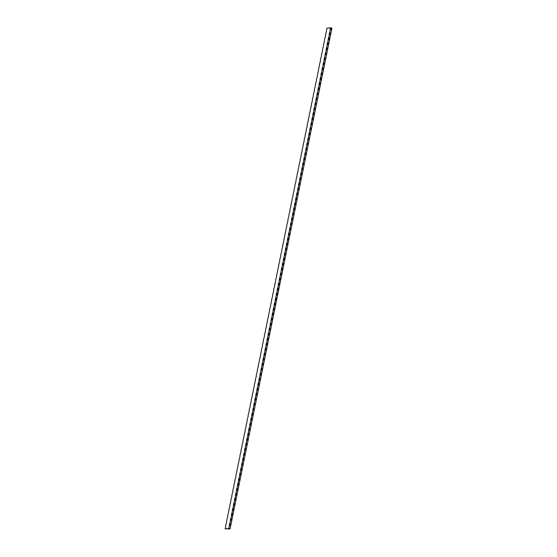 <?xml version="1.0" encoding="UTF-8"?>
<svg xmlns="http://www.w3.org/2000/svg" width="557" height="557" viewBox="0 0 557 557"><rect width="100%" height="100%" fill="white"/><g stroke="black" fill="none" stroke-linecap="round" stroke-linejoin="round"><path stroke-width="0.84" d="M228.997 527.737A3.112 2.889 -94.1 0 1 229.185 528.656L230.076 528.878L331.951 28.142L331.06 27.927A3.112 2.889 -94.1 0 1 330.197 30.343A3.112 1.1 103.8 0 1 330.559 27.85L326.924 28.115L326.583 29.779A3.112 1.1 103.8 0 1 325.908 33.121L325.567 34.792A3.112 1.1 103.8 0 1 324.884 38.127L324.55 39.798A3.112 1.1 103.8 0 1 323.868 43.133L323.526 44.804A3.112 1.1 103.8 0 1 322.851 48.139L322.51 49.81A3.112 1.1 103.8 0 1 321.835 53.152L321.493 54.816A3.112 1.1 103.8 0 1 320.811 58.158L320.47 59.829A3.112 1.1 103.8 0 1 319.795 63.164L319.453 64.835A3.112 1.1 103.8 0 1 318.778 68.17L318.437 69.841A3.112 1.1 103.8 0 1 317.755 73.176L317.413 74.847A3.112 1.1 103.8 0 1 316.738 78.189L316.397 79.853A3.112 1.1 103.8 0 1 315.722 83.195L315.38 84.859A3.112 1.1 103.8 0 1 314.698 88.201L314.357 89.872A3.112 1.1 103.8 0 1 313.682 93.207L313.34 94.878A3.112 1.1 103.8 0 1 312.665 98.213L312.324 99.884A3.112 1.1 103.8 0 1 311.642 103.219L311.307 104.89A3.112 1.1 103.8 0 1 310.625 108.232L310.284 109.896A3.112 1.1 103.8 0 1 309.608 113.238L309.267 114.909A3.112 1.1 103.8 0 1 308.585 118.244L308.251 119.915A3.112 1.1 103.8 0 1 307.568 123.25L307.227 124.921A3.112 1.1 103.8 0 1 306.552 128.256L306.211 129.927A3.112 1.1 103.8 0 1 305.528 133.269L305.194 134.933A3.112 1.1 103.8 0 1 304.512 138.275L304.171 139.939A3.112 1.1 103.8 0 1 303.495 143.281L303.154 144.952A3.112 1.1 103.8 0 1 302.472 148.287L302.138 149.958A3.112 1.1 103.8 0 1 301.455 153.293L301.114 154.964A3.112 1.1 103.8 0 1 300.439 158.299L300.098 159.97A3.112 1.1 103.8 0 1 299.415 163.312L299.081 164.976A3.112 1.1 103.8 0 1 298.399 168.318L298.058 169.989A3.112 1.1 103.8 0 1 297.382 173.324L297.041 174.995A3.112 1.1 103.8 0 1 296.366 178.331L296.025 180.002A3.112 1.1 103.8 0 1 295.342 183.337L295.001 185.008A3.112 1.1 103.8 0 1 294.326 188.35L293.985 190.014A3.112 1.1 103.8 0 1 293.309 193.356L292.968 195.02A3.112 1.1 103.8 0 1 292.286 198.362L291.945 200.033A3.112 1.1 103.8 0 1 291.269 203.368L290.928 205.039A3.112 1.1 103.8 0 1 290.253 208.374L289.912 210.045A3.112 1.1 103.8 0 1 289.229 213.38L288.895 215.051A3.112 1.1 103.8 0 1 288.213 218.393L287.872 220.057A3.112 1.1 103.8 0 1 287.196 223.399L286.855 225.07A3.112 1.1 103.8 0 1 286.173 228.405L285.838 230.076A3.112 1.1 103.8 0 1 285.156 233.411L284.815 235.082A3.112 1.1 103.8 0 1 284.14 238.417L283.798 240.088A3.112 1.1 103.8 0 1 283.116 243.43L282.782 245.094A3.112 1.1 103.8 0 1 282.1 248.436L281.758 250.1A3.112 1.1 103.8 0 1 281.083 253.442L280.742 255.113A3.112 1.1 103.8 0 1 280.06 258.448L279.725 260.119A3.112 1.1 103.8 0 1 279.043 263.454L278.702 265.125A3.112 1.1 103.8 0 1 278.027 268.46L277.685 270.131A3.112 1.1 103.8 0 1 277.003 273.473L276.669 275.137A3.112 1.1 103.8 0 1 275.987 278.479L275.645 280.15A3.112 1.1 103.8 0 1 274.97 283.485L274.629 285.156A3.112 1.1 103.8 0 1 273.947 288.491L273.612 290.162A3.112 1.1 103.8 0 1 272.93 293.497L272.589 295.168A3.112 1.1 103.8 0 1 271.913 298.51L271.572 300.174A3.112 1.1 103.8 0 1 270.897 303.516L270.556 305.187A3.112 1.1 103.8 0 1 269.873 308.522L269.532 310.193A3.112 1.1 103.8 0 1 268.857 313.528L268.516 315.199A3.112 1.1 103.8 0 1 267.84 318.534L267.499 320.205A3.112 1.1 103.8 0 1 266.817 323.547L266.476 325.211A3.112 1.1 103.8 0 1 265.8 328.553L265.459 330.217A3.112 1.1 103.8 0 1 264.784 333.559L264.443 335.23A3.112 1.1 103.8 0 1 263.76 338.565L263.426 340.236A3.112 1.1 103.8 0 1 262.744 343.572L262.403 345.243A3.112 1.1 103.8 0 1 261.727 348.578L261.386 350.249A3.112 1.1 103.8 0 1 260.704 353.591L260.37 355.255A3.112 1.1 103.8 0 1 259.687 358.597L259.346 360.268A3.112 1.1 103.8 0 1 258.671 363.603L258.33 365.274A3.112 1.1 103.8 0 1 257.647 368.609L257.313 370.28A3.112 1.1 103.8 0 1 256.631 373.615L256.29 375.286A3.112 1.1 103.8 0 1 255.614 378.628L255.273 380.292A3.112 1.1 103.8 0 1 254.591 383.634L254.257 385.298A3.112 1.1 103.8 0 1 253.574 388.64L253.233 390.311A3.112 1.1 103.8 0 1 252.558 393.646L252.217 395.317A3.112 1.1 103.8 0 1 251.534 398.652L251.2 400.323A3.112 1.1 103.8 0 1 250.518 403.658L250.177 405.329A3.112 1.1 103.8 0 1 249.501 408.671L249.16 410.335A3.112 1.1 103.8 0 1 248.485 413.677L248.143 415.348A3.112 1.1 103.8 0 1 247.461 418.683L247.12 420.354A3.112 1.1 103.8 0 1 246.445 423.689L246.103 425.36A3.112 1.1 103.8 0 1 245.428 428.695L245.087 430.366A3.112 1.1 103.8 0 1 244.405 433.708L244.063 435.372A3.112 1.1 103.8 0 1 243.388 438.714L243.047 440.378A3.112 1.1 103.8 0 1 242.372 443.72L242.03 445.391A3.112 1.1 103.8 0 1 241.348 448.726L241.007 450.397A3.112 1.1 103.8 0 1 240.332 453.732L239.99 455.403A3.112 1.1 103.8 0 1 239.315 458.738L238.974 460.409A3.112 1.1 103.8 0 1 238.292 463.751L237.957 465.415A3.112 1.1 103.8 0 1 237.275 468.757L236.934 470.428A3.112 1.1 103.8 0 1 236.259 473.763L235.917 475.434A3.112 1.1 103.8 0 1 235.235 478.769L234.901 480.44A3.112 1.1 103.8 0 1 234.219 483.775L233.877 485.446A3.112 1.1 103.8 0 1 233.202 488.788L232.861 490.452A3.112 1.1 103.8 0 1 232.178 493.794L231.844 495.458A3.112 1.1 103.8 0 1 231.162 498.8L230.821 500.471A3.112 1.1 103.8 0 1 230.145 503.807L229.804 505.478A3.112 1.1 103.8 0 1 229.122 508.813L228.788 510.484A3.112 1.1 103.8 0 1 228.105 513.819L227.764 515.49A3.112 1.1 103.8 0 1 227.089 518.832L226.748 520.496A3.112 1.1 103.8 0 1 226.065 523.838L225.731 525.509A3.112 1.1 103.8 0 1 225.049 528.844L228.683 528.579A3.112 1.1 103.8 0 1 228.997 527.737L229.338 526.066A3.112 1.1 103.8 0 1 230.02 522.731L230.361 521.06A3.112 1.1 103.8 0 1 231.037 517.725L231.378 516.054A3.112 1.1 103.8 0 1 232.053 512.712L232.394 511.048A3.112 1.1 103.8 0 1 233.077 507.706L233.418 506.041A3.112 1.1 103.8 0 1 234.093 502.699L234.434 501.028A3.112 1.1 103.8 0 1 235.11 497.693L235.451 496.022A3.112 1.1 103.8 0 1 236.133 492.687L236.467 491.016A3.112 1.1 103.8 0 1 237.15 487.681L237.491 486.01A3.112 1.1 103.8 0 1 238.166 482.668L238.507 481.004A3.112 1.1 103.8 0 1 239.19 477.662L239.524 475.991A3.112 1.1 103.8 0 1 240.206 472.656L240.547 470.985A3.112 1.1 103.8 0 1 241.223 467.65L241.564 465.979A3.112 1.1 103.8 0 1 242.246 462.644L242.58 460.973A3.112 1.1 103.8 0 1 243.263 457.631L243.604 455.967A3.112 1.1 103.8 0 1 244.279 452.625L244.62 450.961A3.112 1.1 103.8 0 1 245.303 447.619L245.637 445.948A3.112 1.1 103.8 0 1 246.319 442.613L246.66 440.942A3.112 1.1 103.8 0 1 247.336 437.607L247.677 435.936A3.112 1.1 103.8 0 1 248.359 432.594L248.694 430.93A3.112 1.1 103.8 0 1 249.376 427.588L249.717 425.924A3.112 1.1 103.8 0 1 250.392 422.582L250.734 420.911A3.112 1.1 103.8 0 1 251.409 417.576L251.75 415.905A3.112 1.1 103.8 0 1 252.432 412.57L252.774 410.899A3.112 1.1 103.8 0 1 253.449 407.564L253.79 405.893A3.112 1.1 103.8 0 1 254.465 402.551L254.807 400.887A3.112 1.1 103.8 0 1 255.489 397.545L255.83 395.874A3.112 1.1 103.8 0 1 256.505 392.539L256.847 390.868A3.112 1.1 103.8 0 1 257.522 387.533L257.863 385.862A3.112 1.1 103.8 0 1 258.545 382.527L258.88 380.856A3.112 1.1 103.8 0 1 259.562 377.514L259.903 375.85A3.112 1.1 103.8 0 1 260.579 372.508L260.92 370.844A3.112 1.1 103.8 0 1 261.602 367.502L261.936 365.831A3.112 1.1 103.8 0 1 262.619 362.496L262.96 360.825A3.112 1.1 103.8 0 1 263.635 357.49L263.976 355.819A3.112 1.1 103.8 0 1 264.659 352.484L264.993 350.813A3.112 1.1 103.8 0 1 265.675 347.471L266.016 345.806A3.112 1.1 103.8 0 1 266.692 342.464L267.033 340.793A3.112 1.1 103.8 0 1 267.715 337.458L268.049 335.787A3.112 1.1 103.8 0 1 268.732 332.452L269.073 330.781A3.112 1.1 103.8 0 1 269.748 327.446L270.089 325.775A3.112 1.1 103.8 0 1 270.772 322.433L271.106 320.769A3.112 1.1 103.8 0 1 271.788 317.427L272.129 315.763A3.112 1.1 103.8 0 1 272.805 312.421L273.146 310.75A3.112 1.1 103.8 0 1 273.828 307.415L274.162 305.744A3.112 1.1 103.8 0 1 274.845 302.409L275.186 300.738A3.112 1.1 103.8 0 1 275.861 297.403L276.202 295.732A3.112 1.1 103.8 0 1 276.878 292.39L277.219 290.726A3.112 1.1 103.8 0 1 277.901 287.384L278.242 285.713A3.112 1.1 103.8 0 1 278.918 282.378L279.259 280.707A3.112 1.1 103.8 0 1 279.934 277.372L280.275 275.701A3.112 1.1 103.8 0 1 280.958 272.366L281.299 270.695A3.112 1.1 103.8 0 1 281.974 267.353L282.315 265.689A3.112 1.1 103.8 0 1 282.991 262.347L283.332 260.683A3.112 1.1 103.8 0 1 284.014 257.341L284.349 255.67A3.112 1.1 103.8 0 1 285.031 252.335L285.372 250.664A3.112 1.1 103.8 0 1 286.047 247.329L286.389 245.658A3.112 1.1 103.8 0 1 287.071 242.323L287.405 240.652A3.112 1.1 103.8 0 1 288.087 237.31L288.429 235.646A3.112 1.1 103.8 0 1 289.104 232.304L289.445 230.633A3.112 1.1 103.8 0 1 290.127 227.298L290.462 225.627A3.112 1.1 103.8 0 1 291.144 222.292L291.485 220.621A3.112 1.1 103.8 0 1 292.16 217.286L292.502 215.615A3.112 1.1 103.8 0 1 293.184 212.273L293.518 210.609A3.112 1.1 103.8 0 1 294.2 207.267L294.542 205.603A3.112 1.1 103.8 0 1 295.217 202.261L295.558 200.59A3.112 1.1 103.8 0 1 296.24 197.255L296.575 195.584A3.112 1.1 103.8 0 1 297.257 192.249L297.598 190.578A3.112 1.1 103.8 0 1 298.274 187.243L298.615 185.572A3.112 1.1 103.8 0 1 299.297 182.23L299.631 180.565A3.112 1.1 103.8 0 1 300.314 177.223L300.655 175.552A3.112 1.1 103.8 0 1 301.33 172.217L301.671 170.546A3.112 1.1 103.8 0 1 302.347 167.211L302.688 165.54A3.112 1.1 103.8 0 1 303.37 162.205L303.711 160.534A3.112 1.1 103.8 0 1 304.387 157.192L304.728 155.528A3.112 1.1 103.8 0 1 305.403 152.186L305.744 150.515A3.112 1.1 103.8 0 1 306.427 147.18L306.768 145.509A3.112 1.1 103.8 0 1 307.443 142.174L307.784 140.503A3.112 1.1 103.8 0 1 308.46 137.168L308.801 135.497A3.112 1.1 103.8 0 1 309.483 132.155L309.817 130.491A3.112 1.1 103.8 0 1 310.5 127.149L310.841 125.485A3.112 1.1 103.8 0 1 311.516 122.143L311.857 120.472A3.112 1.1 103.8 0 1 312.54 117.137L312.874 115.466A3.112 1.1 103.8 0 1 313.556 112.131L313.897 110.46A3.112 1.1 103.8 0 1 314.573 107.125L314.914 105.454A3.112 1.1 103.8 0 1 315.596 102.112L315.93 100.448A3.112 1.1 103.8 0 1 316.613 97.106L316.954 95.435A3.112 1.1 103.8 0 1 317.629 92.1L317.97 90.429A3.112 1.1 103.8 0 1 318.653 87.094L318.987 85.423A3.112 1.1 103.8 0 1 319.669 82.088L320.01 80.417A3.112 1.1 103.8 0 1 320.686 77.075L321.027 75.411A3.112 1.1 103.8 0 1 321.709 72.069L322.043 70.405A3.112 1.1 103.8 0 1 322.726 67.063L323.067 65.392A3.112 1.1 103.8 0 1 323.742 62.057L324.083 60.386A3.112 1.1 103.8 0 1 324.759 57.051L325.1 55.38A3.112 1.1 103.8 0 1 325.782 52.045L326.123 50.374A3.112 1.1 103.8 0 1 326.799 47.032L327.14 45.368A3.112 1.1 103.8 0 1 327.815 42.026L328.157 40.355A3.112 1.1 103.8 0 1 328.839 37.02L329.18 35.349A3.112 1.1 103.8 0 1 329.855 32.014L330.197 30.343M230.076 528.878L225.049 528.844M329.855 32.014A3.112 2.889 -94.1 0 1 329.18 35.349M328.839 37.02A3.112 2.889 -94.1 0 1 328.157 40.355M327.815 42.026A3.112 2.889 -94.1 0 1 327.14 45.368M326.799 47.032A3.112 2.889 -94.1 0 1 326.123 50.374M325.782 52.045A3.112 2.889 -94.1 0 1 325.1 55.38M324.759 57.051A3.112 2.889 -94.1 0 1 324.083 60.386M323.742 62.057A3.112 2.889 -94.1 0 1 323.067 65.392M322.726 67.063A3.112 2.889 -94.1 0 1 322.043 70.405M321.709 72.069A3.112 2.889 -94.1 0 1 321.027 75.411M320.686 77.075A3.112 2.889 -94.1 0 1 320.01 80.417M319.669 82.088A3.112 2.889 -94.1 0 1 318.987 85.423M318.653 87.094A3.112 2.889 -94.1 0 1 317.97 90.429M317.629 92.1A3.112 2.889 -94.1 0 1 316.954 95.435M316.613 97.106A3.112 2.889 -94.1 0 1 315.93 100.448M315.596 102.112A3.112 2.889 -94.1 0 1 314.914 105.454M314.573 107.125A3.112 2.889 -94.1 0 1 313.897 110.46M313.556 112.131A3.112 2.889 -94.1 0 1 312.874 115.466M312.54 117.137A3.112 2.889 -94.1 0 1 311.857 120.472M311.516 122.143A3.112 2.889 -94.1 0 1 310.841 125.485M310.5 127.149A3.112 2.889 -94.1 0 1 309.817 130.491M309.483 132.155A3.112 2.889 -94.1 0 1 308.801 135.497M308.46 137.168A3.112 2.889 -94.1 0 1 307.784 140.503M307.443 142.174A3.112 2.889 -94.1 0 1 306.768 145.509M306.427 147.18A3.112 2.889 -94.1 0 1 305.744 150.515M305.403 152.186A3.112 2.889 -94.1 0 1 304.728 155.528M304.387 157.192A3.112 2.889 -94.1 0 1 303.711 160.534M303.37 162.205A3.112 2.889 -94.1 0 1 302.688 165.54M302.347 167.211A3.112 2.889 -94.1 0 1 301.671 170.546M301.33 172.217A3.112 2.889 -94.1 0 1 300.655 175.552M300.314 177.223A3.112 2.889 -94.1 0 1 299.631 180.565M299.297 182.23A3.112 2.889 -94.1 0 1 298.615 185.572M298.274 187.243A3.112 2.889 -94.1 0 1 297.598 190.578M297.257 192.249A3.112 2.889 -94.1 0 1 296.575 195.584M296.24 197.255A3.112 2.889 -94.1 0 1 295.558 200.59M295.217 202.261A3.112 2.889 -94.1 0 1 294.542 205.603M294.2 207.267A3.112 2.889 -94.1 0 1 293.518 210.609M293.184 212.273A3.112 2.889 -94.1 0 1 292.502 215.615M292.16 217.286A3.112 2.889 -94.1 0 1 291.485 220.621M291.144 222.292A3.112 2.889 -94.1 0 1 290.462 225.627M290.127 227.298A3.112 2.889 -94.1 0 1 289.445 230.633M289.104 232.304A3.112 2.889 -94.1 0 1 288.429 235.646M288.087 237.31A3.112 2.889 -94.1 0 1 287.405 240.652M287.071 242.323A3.112 2.889 -94.1 0 1 286.389 245.658M286.047 247.329A3.112 2.889 -94.1 0 1 285.372 250.664M285.031 252.335A3.112 2.889 -94.1 0 1 284.349 255.67M284.014 257.341A3.112 2.889 -94.1 0 1 283.332 260.683M282.991 262.347A3.112 2.889 -94.1 0 1 282.315 265.689M281.974 267.353A3.112 2.889 -94.1 0 1 281.299 270.695M280.958 272.366A3.112 2.889 -94.1 0 1 280.275 275.701M279.934 277.372A3.112 2.889 -94.1 0 1 279.259 280.707M278.918 282.378A3.112 2.889 -94.1 0 1 278.242 285.713M277.901 287.384A3.112 2.889 -94.1 0 1 277.219 290.726M276.878 292.39A3.112 2.889 -94.1 0 1 276.202 295.732M275.861 297.403A3.112 2.889 -94.1 0 1 275.186 300.738M274.845 302.409A3.112 2.889 -94.1 0 1 274.162 305.744M273.828 307.415A3.112 2.889 -94.1 0 1 273.146 310.75M272.805 312.421A3.112 2.889 -94.1 0 1 272.129 315.763M271.788 317.427A3.112 2.889 -94.1 0 1 271.106 320.769M270.772 322.433A3.112 2.889 -94.1 0 1 270.089 325.775M269.748 327.446A3.112 2.889 -94.1 0 1 269.073 330.781M268.732 332.452A3.112 2.889 -94.1 0 1 268.049 335.787M267.715 337.458A3.112 2.889 -94.1 0 1 267.033 340.793M266.692 342.464A3.112 2.889 -94.1 0 1 266.016 345.806M265.675 347.471A3.112 2.889 -94.1 0 1 264.993 350.813M264.659 352.484A3.112 2.889 -94.1 0 1 263.976 355.819M263.635 357.49A3.112 2.889 -94.1 0 1 262.96 360.825M262.619 362.496A3.112 2.889 -94.1 0 1 261.936 365.831M261.602 367.502A3.112 2.889 -94.1 0 1 260.92 370.844M260.579 372.508A3.112 2.889 -94.1 0 1 259.903 375.85M259.562 377.514A3.112 2.889 -94.1 0 1 258.88 380.856M258.545 382.527A3.112 2.889 -94.1 0 1 257.863 385.862M257.522 387.533A3.112 2.889 -94.1 0 1 256.847 390.868M256.505 392.539A3.112 2.889 -94.1 0 1 255.83 395.874M255.489 397.545A3.112 2.889 -94.1 0 1 254.807 400.887M254.465 402.551A3.112 2.889 -94.1 0 1 253.79 405.893M253.449 407.564A3.112 2.889 -94.1 0 1 252.774 410.899M252.432 412.57A3.112 2.889 -94.1 0 1 251.75 415.905M251.409 417.576A3.112 2.889 -94.1 0 1 250.734 420.911M250.392 422.582A3.112 2.889 -94.1 0 1 249.717 425.924M249.376 427.588A3.112 2.889 -94.1 0 1 248.694 430.93M248.359 432.594A3.112 2.889 -94.1 0 1 247.677 435.936M247.336 437.607A3.112 2.889 -94.1 0 1 246.66 440.942M246.319 442.613A3.112 2.889 -94.1 0 1 245.637 445.948M245.303 447.619A3.112 2.889 -94.1 0 1 244.62 450.961M244.279 452.625A3.112 2.889 -94.1 0 1 243.604 455.967M243.263 457.631A3.112 2.889 -94.1 0 1 242.58 460.973M242.246 462.644A3.112 2.889 -94.1 0 1 241.564 465.979M241.223 467.65A3.112 2.889 -94.1 0 1 240.547 470.985M240.206 472.656A3.112 2.889 -94.1 0 1 239.524 475.991M239.19 477.662A3.112 2.889 -94.1 0 1 238.507 481.004M238.166 482.668A3.112 2.889 -94.1 0 1 237.491 486.01M237.15 487.681A3.112 2.889 -94.1 0 1 236.467 491.016M236.133 492.687A3.112 2.889 -94.1 0 1 235.451 496.022M235.11 497.693A3.112 2.889 -94.1 0 1 234.434 501.028M234.093 502.699A3.112 2.889 -94.1 0 1 233.418 506.041M233.077 507.706A3.112 2.889 -94.1 0 1 232.394 511.048M232.053 512.712A3.112 2.889 -94.1 0 1 231.378 516.054M231.037 517.725A3.112 2.889 -94.1 0 1 230.361 521.06M230.02 522.731A3.112 2.889 -94.1 0 1 229.338 526.066M229.185 528.656L228.683 528.579M331.06 27.927L330.559 27.85"/></g></svg>

